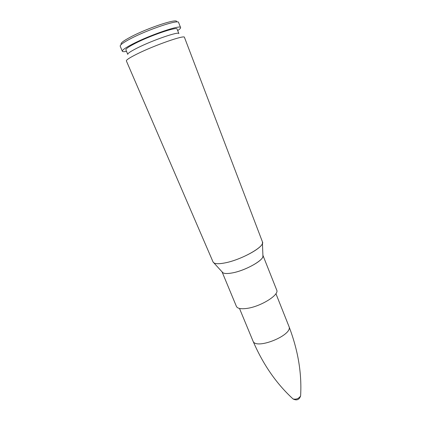 <?xml version="1.0" encoding="UTF-8"?>
<svg xmlns="http://www.w3.org/2000/svg" width="421" height="421" viewBox="0 0 421 421"><rect width="100%" height="100%" fill="white"/><g stroke="black" fill="none" stroke-linecap="round" stroke-linejoin="round"><path stroke-width="0.63" d="M213.2 262.236L214.126 263.03C216.052 263.983 219.662 263.946 224.956 262.909C218.062 264.214 214.1 263.914 213.073 262.009L126.368 60.908C126.184 59.945 129.726 57.651 136.993 54.025C154.475 45.268 184.903 34.669 184.44 37.327L262.478 241.949C265.33 246.327 241.517 259.846 224.956 262.904C239.675 260.167 261.399 248.737 262.441 243.412L262.478 241.949M222.083 271.908L236.407 306.404C237.439 308.519 240.875 309.198 246.711 308.435C260.573 306.709 279.602 294.837 276.702 290.043L262.92 255.321M137.109 48.083C152.465 40.263 179.22 31.08 178.872 33.606L177.067 29.049C177.362 26.365 150.513 35.453 135.173 43.389C128.747 46.699 125.647 48.847 125.879 49.836L127.763 54.362C127.558 53.435 130.673 51.346 137.109 48.083M126.511 51.351C123.99 51.815 122.595 51.778 122.322 51.236C122.048 50.125 125.547 47.689 132.826 43.942C150.297 34.885 180.983 24.502 180.593 27.575C180.777 28.149 179.804 29.149 177.673 30.575M122.322 51.236L120.206 46.178C119.896 44.979 123.374 42.479 130.642 38.664C148.097 29.465 178.899 19.203 178.583 22.471L180.593 27.575M121.385 44.337C119.99 43.447 123.19 40.942 130.973 36.822C148.618 27.47 179.346 17.608 176.457 21.971M300.641 395.235L300.605 395.929C298.773 398.608 296.268 399.624 293.09 398.982L292.579 398.508M222.02 271.745L222.067 271.866C222.946 273.618 226.298 273.982 232.113 272.955C245.917 270.603 265.477 259.21 262.904 255.284L262.904 256.657C262.025 261.373 244.291 270.85 232.113 272.955C227.719 273.755 224.693 273.718 223.025 272.855L222.02 271.74M252.974 340.989C263.004 364.36 276.376 383.694 293.09 398.982C296.747 400.797 299.252 399.776 300.61 395.924C301.931 373.316 298.036 350.135 288.932 326.386C293.637 334.942 255.568 350.398 252.974 340.989L239.491 308.451M222.067 271.866L213.073 262.009M262.904 255.284L262.441 243.412M288.932 326.386L275.918 293.663"/></g></svg>
